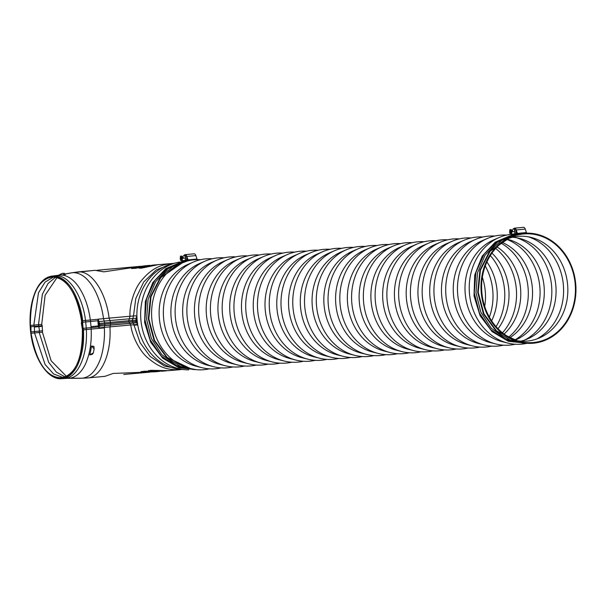 <?xml version="1.0" encoding="UTF-8"?>
<svg xmlns="http://www.w3.org/2000/svg" width="606" height="606" viewBox="0 0 606 606"><rect width="100%" height="100%" fill="white"/><g stroke="black" fill="none" stroke-linecap="round" stroke-linejoin="round"><path stroke-width="0.91" d="M104.603 325.589L110.292 325.051L110.587 323.596A79.916 0.5 174.8 0 1 104.838 324.134L104.596 325.634L98.52 325.816L98.786 324.521L99.679 324.619L99.02 321.574L109.913 320.544L132.797 318.529L132.456 321.665A79.916 0.5 174.8 0 1 128.881 321.96L128.775 320.741A79.909 0.5 174.8 0 0 132.343 320.453L136.57 320.104L136.661 321.135L135.782 321.392L136.145 318.256L136.933 318.658L136.57 320.104M66.319 376.243L51.139 360.782L42.42 332.202L42.246 325.68L41.716 324.354L38.496 324.664L42.375 294.251L48.071 283.441L55.494 277.283M56.979 277.631L45.102 295.266L41.716 324.354M61.35 377.712L61.161 377.727C51.533 377.735 37.633 370.311 31.08 333.277L30.898 326.755L42.246 325.68M31.36 331.853L39.534 331.081L38.496 324.664L33.822 325.111L38.481 292.804L45.041 282.131L53.442 277.071M31.08 333.277L39.193 332.512L48.647 362.297L56.35 372.092L64.933 376.856M42.708 330.778L39.534 331.081L39.193 332.512L42.42 332.202M30.898 326.755L30.383 325.437L33.822 325.111L34.345 326.429L34.527 332.952L45.086 364.479L53.623 373.97L62.956 377.455M30.383 325.437C30.247 288.115 42.511 278.654 52.002 277.101C61.6 277.086 75.371 284.509 81.628 321.309L81.371 323.218L82.355 329.156C82.924 366.706 70.629 376.19 61.161 377.727M82.151 325.361L82.371 327.323C80.969 301.008 67.622 277.162 54.078 276.76C38.898 274.7 27.096 302.311 30.664 331.49L30.361 327.884L30.921 327.27M30.701 331.482L30.618 329.505M30.861 332.55L30.308 326.452M54.767 275.821L55.146 275.783C68.289 274.154 82.325 294.849 85.529 320.46L85.704 321.953L82.628 322.248L82.984 327.384L82.393 327.331M82.628 322.248L82.674 320.725C81.363 308.552 75.727 291.971 67.857 283.563C62.933 278.23 57.812 275.722 52.495 276.033L59.835 275.109C66.652 274.389 74.53 279.911 79.848 288.729C82.931 293.827 85.34 299.25 87.082 305.007C88.393 309.083 89.483 314.075 90.355 319.991L90.529 321.483L97.884 320.763L98.21 319.165L99.02 321.574L98.27 322.119L98.687 323.49L104.732 322.922L104.838 324.134L99.679 324.619L99.384 326.119L98.52 325.816M82.984 327.384L83.499 329.831C83.787 340.822 83.772 351.313 77.212 366.016C72.955 373.963 67.827 378.189 61.842 378.689L62.032 378.667C47.874 380.538 33.383 358.154 30.595 331.558M97.884 320.763L98.293 325.937L91.006 326.626L91.097 327.619L86.257 328.051L86.355 329.558L104.338 327.884C105.096 339.572 102.793 354.465 99.066 362.343L98.846 362.85C94.483 372.508 88.824 377.636 81.863 378.227L87.59 377.955L81.863 378.227M83.181 328.346L86.257 328.051L85.704 321.953L90.529 321.483L91.006 326.626M98.361 326.634L99.028 327.884L99.384 326.119L104.588 325.634L98.505 325.899L98.361 326.634L98.293 325.937M68.054 378.258L62.032 378.667M64.486 378.432C77.697 377.97 87.832 355.351 86.355 329.558L83.499 329.831M58.282 275.366L61.918 273.495A53.207 27.164 84.6 0 1 64.213 273.314L65.493 274.48L63.41 274.957L64.213 273.314M58.365 275.313L59.35 275.124A51.866 26.475 84.6 0 1 60.827 274.919A51.866 26.475 84.6 0 1 63.145 274.935A51.866 26.475 84.6 0 1 63.41 274.957M91.498 345.996L94.119 348.935L93.9 346.337L91.498 345.996L91.43 346.473A51.866 26.475 84.6 0 1 89.726 354.889L92.301 354.351L93.324 352.919A53.207 27.164 84.6 0 0 94.119 348.935M89.726 354.889L93.324 352.919M81.871 378.227L69.22 378.212C76.061 377.833 82.833 371.137 86.484 361.6C88.597 356.086 89.991 350.351 90.665 344.397C91.226 340.178 91.392 335.08 91.18 329.111L91.082 327.619L98.407 326.952M99.028 327.884L130.752 324.983L130.934 326.096C132.525 337.307 140.069 351.359 147.493 357.623C158.711 367.031 166.764 370.372 180.633 369.637L180.08 369.683L180.633 369.637M104.588 325.68L129.767 323.392L104.588 325.68L104.338 327.884M110.292 325.051L129.722 323.316L128.881 321.96L110.587 323.596L110.474 322.377A79.909 0.5 174.8 0 1 104.732 322.922L103.497 318.665L98.21 319.165M65.001 274.033L72.266 272.715C79.462 272.291 86.067 276.594 92.082 285.623C97.521 293.736 102.081 306.894 103.497 318.665L109.118 318.127L110.474 322.377L128.775 320.741L129.995 316.264L109.118 318.127C105.808 291.615 91.294 270.238 77.75 271.935L72.266 272.723M148.743 265.61L131.623 268.594M155.363 265.042L139.138 268.238M163.256 370.933L148.462 370.645M157.295 371.463L140.993 371.599M158.257 264.655L171.543 263.549L158.257 264.655L141.296 268.2L139.221 268.072L157.234 264.769M153.606 265.034L134.956 268.39L131.699 268.428L149.985 265.352L144.751 265.829L103.884 271.829L94.854 270.329M155.863 371.743L113.133 373.44L105.043 376.318L87.59 377.955M163.105 371.114L144.319 371.22L141.1 371.743L159.484 371.425M168.4 370.652L150.591 370.319L148.568 370.796L163.006 371.122M161.81 371.22L166.877 370.766M155.765 371.751L159.386 371.38M129.722 323.316L137.418 322.362L129.745 323.354L130.752 324.99L137.66 324.43M133.259 323.028L132.456 321.665L135.774 321.392L136.615 322.756L133.259 323.028L140.107 342.723L150.129 356.419L164.385 366.032L179.929 369.281M168.18 370.675L180.08 369.683M137.653 324.437L136.661 322.831L137.456 322.415M136.926 315.787L133.487 315.984L135.797 298.5L143.72 281.949L156.34 269.852L171.46 263.966M515.676 233.893A2.719 1.386 -95.4 0 0 516.092 230.788A2.719 1.386 -95.4 0 0 514.562 228.848A2.719 1.386 -95.4 0 0 514.555 228.848A2.719 1.386 -95.4 0 0 514.539 228.848M513.562 234.325A2.719 1.386 84.6 0 1 513.146 234.045M512.706 229.424A2.719 1.386 84.6 0 1 513.388 228.954A2.719 1.386 84.6 0 1 513.396 228.954A2.719 1.386 84.6 0 1 514.994 231.234A2.719 1.386 84.6 0 1 514.214 234.272M511.343 231.515L510.51 232.636L509.638 232.712L510.434 231.643L511.419 231.719M512.343 230.166L511.509 231.28L510.676 231.318L511.472 230.25L512.343 230.166L512.706 231.083L511.828 231.166L511.04 232.234L511.419 233.212L511.184 233.537L510.797 232.56L510.002 233.628L510.267 234.295L511.623 234.189L511.828 231.166M512.297 231.121L511.918 231.159M510.434 231.643L510.047 230.674L510.29 230.348L510.676 231.318M509.638 232.712L509.843 229.689L511.206 229.583L511.472 230.25M511.206 229.583L509.843 229.689M514.115 229.31L515.002 231.553L512.093 231.833M515.002 231.553L514.532 233.908L511.623 234.189M516.373 232.477A2.038 1.038 84.6 0 1 515.994 233.31M516.236 229.954L525.258 229.098L526.44 232.537L517.418 233.393L516.236 229.954A3.401 1.735 -95.4 0 0 514.502 228.167A3.401 1.735 -95.4 0 0 514.486 228.167A3.401 1.735 -95.4 0 0 513.517 228.947M525.258 229.098A3.401 1.735 -95.4 0 0 523.523 227.311A3.401 1.735 -95.4 0 0 523.508 227.311A3.401 1.735 -95.4 0 0 523.501 227.318L514.486 228.167M517.009 234.454L516.918 233.431L517.213 234.401M526.44 232.537L526.493 233.143M517.206 233.408L516.206 232.28M515.388 233.901L515.077 234.681L511.615 234.954L511.237 234.234L516.956 233.848M513.29 234.166L511.237 234.234M512.1 234.939L495.291 242.097L482.187 256.126L474.733 274.995L474.006 295.887L480.111 315.749L492.133 331.649L508.32 341.284L526.341 343.246M517.001 234.325L515.411 234.378M516.017 234.643L515.077 234.681M515.085 234.825L511.615 234.954M512.267 235.999L490.133 251.202L480.414 270.215L478.225 292.357L483.952 313.832L496.594 330.997L520.539 342.36M516.759 234.522L502.056 240.037L489.83 250.876L480.028 270.056L477.816 292.387L483.596 314.052L496.344 331.368L510.176 340.102L525.644 343.185M489.739 250.982L479.899 270.17L477.702 292.395L483.452 313.953L496.238 331.277M514.714 234.855L497.715 240.991L484.103 254.172L475.899 272.45L474.286 293.13L479.505 313.173L490.762 329.641L506.434 340.148L524.251 343.155M510.335 236.81L490.042 251.308M496.488 330.899L518.403 341.837M186.277 260.383A2.719 1.386 -95.4 0 0 186.693 257.285A2.719 1.386 -95.4 0 0 185.163 255.338A2.719 1.386 -95.4 0 0 185.156 255.338A2.719 1.386 -95.4 0 0 185.141 255.338M184.163 260.815A2.719 1.386 84.6 0 1 183.747 260.535M183.307 255.914A2.719 1.386 84.6 0 1 183.989 255.452A2.719 1.386 84.6 0 1 183.997 255.444A2.719 1.386 84.6 0 1 185.595 257.724A2.719 1.386 84.6 0 1 184.815 260.762M181.944 258.005L181.111 259.126L180.24 259.209L181.035 258.133L182.02 258.209M182.944 256.656L182.111 257.777L181.277 257.808L182.073 256.739L182.944 256.656L183.307 257.573L182.429 257.656L181.641 258.724L182.027 259.701L181.785 260.027L181.399 259.05L180.603 260.125L180.868 260.792L182.224 260.678L182.429 257.656M182.898 257.611L182.52 257.648M181.035 258.133L180.649 257.164L180.891 256.838L181.277 257.808M180.24 259.209L180.444 256.186L181.808 256.073L182.073 256.739M181.808 256.073L180.444 256.186M184.716 255.8L185.603 258.05L182.694 258.323M185.603 258.05L185.133 260.406L182.224 260.678M186.974 258.967A2.038 1.038 84.6 0 1 186.595 259.8M186.837 256.452L195.859 255.596L197.041 259.027L188.019 259.883L186.837 256.452A3.401 1.735 -95.4 0 0 185.103 254.656A3.401 1.735 -95.4 0 0 185.088 254.664A3.401 1.735 -95.4 0 0 184.118 255.437M195.859 255.596A3.401 1.735 -95.4 0 0 194.125 253.808A3.401 1.735 -95.4 0 0 194.109 253.808A3.401 1.735 -95.4 0 0 194.102 253.808L185.088 254.664M187.61 260.944L187.519 259.929L187.815 260.891M197.041 259.027L197.094 259.633M187.807 259.898L186.807 258.77M185.989 260.398L185.678 261.171L182.217 261.451L181.838 260.731L187.557 260.345M183.891 260.663L181.838 260.731M182.701 261.428L165.892 268.587L152.795 282.616L145.334 301.485L144.607 322.377L150.712 342.238L162.734 358.138L178.921 367.774L196.935 369.736M187.602 260.815L186.012 260.868M186.618 261.141L185.678 261.171M185.686 261.315L182.217 261.451M182.845 262.504L160.734 277.7L151.015 296.705L148.826 318.847L154.553 340.322L167.195 357.487L191.117 368.849M187.345 261.019L172.657 266.526L160.431 277.366L150.629 296.546L148.417 318.877L154.197 340.542L166.945 357.858L180.77 366.592L196.23 369.675M160.34 277.472L150.5 296.667L148.303 318.892L154.053 340.443L166.839 357.767M185.315 261.345L168.316 267.481L154.704 280.661L146.5 298.94L144.887 319.62L150.106 339.663L161.363 356.131L177.035 366.638L194.859 369.645M180.906 263.315L160.643 277.806M167.089 357.396L188.974 368.327M575.7 283.782A55.169 47.435 -94.6 0 1 519.516 342.117A55.169 47.435 -94.6 0 1 481.247 292.728A55.169 47.435 -94.6 0 1 511.025 236.514A55.169 47.435 -94.6 0 1 575.7 283.782M575.185 283.828A54.495 46.859 -94.6 0 1 519.683 341.458A54.495 46.859 -94.6 0 1 481.876 292.668A54.495 46.859 -94.6 0 1 511.29 237.135A54.495 46.859 -94.6 0 1 575.185 283.828M176.528 262.709L172.309 263.746A53.502 46.003 85.4 0 0 137.153 320.385A53.502 46.003 85.4 0 0 180.808 369.365L185.133 369.721A54.207 46.617 -94.6 0 1 140.903 320.089A54.207 46.617 -94.6 0 1 176.528 262.709A54.207 46.617 -94.6 0 1 179.853 262.027M482.361 277.321A52.563 45.2 -94.6 0 1 485.247 291.085A52.563 45.2 -94.6 0 1 484.702 306.416M489.375 317.127A54.479 46.844 85.4 0 0 492.761 290.456A54.479 46.844 85.4 0 0 485.262 266.004M486.913 261.966A52.563 45.2 -94.6 0 1 497.011 290.138A52.563 45.2 -94.6 0 1 491.648 320.847M496.056 326.619A54.479 46.844 85.4 0 0 504.525 289.516A54.479 46.844 85.4 0 0 490.345 255.565M491.943 253.156A52.563 45.2 -94.6 0 1 508.775 289.191A52.563 45.2 -94.6 0 1 498.018 328.74M502.472 332.777A54.479 46.844 85.4 0 0 516.289 288.57A54.479 46.844 85.4 0 0 495.685 248.46M497.102 246.953A52.563 45.2 -94.6 0 1 520.539 288.251A52.563 45.2 -94.6 0 1 504.101 334.035M508.729 337.042A54.479 46.844 85.4 0 0 528.053 287.623A54.479 46.844 85.4 0 0 501.185 243.248M502.245 242.423A52.563 45.2 -94.6 0 1 532.303 287.305A52.563 45.2 -94.6 0 1 509.904 337.686M514.88 339.943A54.479 46.844 85.4 0 0 539.817 286.676A54.479 46.844 85.4 0 0 506.79 239.4M507.161 239.188A52.563 45.2 -94.6 0 1 507.578 239.287A52.563 45.2 -94.6 0 1 544.067 286.358A52.563 45.2 -94.6 0 1 515.668 339.928A52.563 45.2 -94.6 0 1 515.282 340.095M524.781 340.011A54.479 46.844 85.4 0 0 551.581 285.729A54.479 46.844 85.4 0 0 516.554 237.749M512.54 237.257A52.563 45.2 -94.6 0 1 519.342 238.34A52.563 45.2 -94.6 0 1 555.831 285.411A52.563 45.2 -94.6 0 1 527.432 338.981A52.563 45.2 -94.6 0 1 520.895 341.148M536.545 339.065A54.479 46.844 85.4 0 0 563.345 284.782A54.479 46.844 85.4 0 0 528.326 236.802M508.639 238.393A52.563 45.2 -94.6 0 1 531.106 237.4A52.563 45.2 -94.6 0 1 567.595 284.464A52.563 45.2 -94.6 0 1 539.196 338.034A52.563 45.2 -94.6 0 1 516.865 340.648M504.01 239.582A53.252 45.791 -94.6 0 1 505.752 238.779L511.025 236.514M526.978 343.291A55.169 47.435 -94.6 0 1 507.752 343.064A55.169 47.435 -94.6 0 1 469.483 293.675A55.169 47.435 -94.6 0 1 499.261 237.461A55.169 47.435 -94.6 0 1 511.237 234.31M507.752 343.064L502.185 341.67A53.252 45.791 -94.6 0 1 465.249 293.993A53.252 45.791 -94.6 0 1 493.988 239.726L499.261 237.461M515.214 344.238A55.169 47.435 -94.6 0 1 495.988 344.011A55.169 47.435 -94.6 0 1 457.719 294.622A55.169 47.435 -94.6 0 1 487.497 238.408A55.169 47.435 -94.6 0 1 506.442 235.113M495.988 344.011L490.421 342.617A53.252 45.791 -94.6 0 1 453.485 294.94A53.252 45.791 -94.6 0 1 482.224 240.673L487.497 238.408M503.45 345.185A55.169 47.435 -94.6 0 1 484.224 344.958A55.169 47.435 -94.6 0 1 445.955 295.569A55.169 47.435 -94.6 0 1 475.725 239.355A55.169 47.435 -94.6 0 1 494.678 236.06M484.224 344.958L478.657 343.557A53.252 45.791 -94.6 0 1 441.721 295.887A53.252 45.791 -94.6 0 1 470.461 241.62L475.725 239.355M491.686 346.132A55.169 47.435 -94.6 0 1 472.46 345.905A55.169 47.435 -94.6 0 1 434.191 296.516A55.169 47.435 -94.6 0 1 463.961 240.302A55.169 47.435 -94.6 0 1 482.914 237.007M472.46 345.905L466.893 344.503A53.252 45.791 -94.6 0 1 429.957 296.834A53.252 45.791 -94.6 0 1 458.697 242.567L463.961 240.302M479.922 347.071A55.169 47.435 -94.6 0 1 460.696 346.852A55.169 47.435 -94.6 0 1 422.427 297.463A55.169 47.435 -94.6 0 1 452.197 241.249A55.169 47.435 -94.6 0 1 471.142 237.946M460.696 346.852L455.129 345.45A53.252 45.791 -94.6 0 1 418.193 297.773A53.252 45.791 -94.6 0 1 446.933 243.514L452.197 241.249M468.158 348.018A55.169 47.435 -94.6 0 1 448.925 347.799A55.169 47.435 -94.6 0 1 410.663 298.402A55.169 47.435 -94.6 0 1 440.433 242.188A55.169 47.435 -94.6 0 1 459.378 238.893M448.925 347.799L443.365 346.397A53.252 45.791 -94.6 0 1 406.429 298.72A53.252 45.791 -94.6 0 1 435.169 244.46L440.433 242.188M456.394 348.965A55.169 47.435 -94.6 0 1 437.161 348.738A55.169 47.435 -94.6 0 1 398.899 299.349A55.169 47.435 -94.6 0 1 428.669 243.135A55.169 47.435 -94.6 0 1 447.614 239.84M437.161 348.738L431.601 347.344A53.252 45.791 -94.6 0 1 394.657 299.667A53.252 45.791 -94.6 0 1 423.405 245.407L428.669 243.135M444.63 349.912A55.169 47.435 -94.6 0 1 425.397 349.685A55.169 47.435 -94.6 0 1 387.136 300.296A55.169 47.435 -94.6 0 1 416.905 244.082A55.169 47.435 -94.6 0 1 435.85 240.787M425.397 349.685L419.837 348.291A53.252 45.791 -94.6 0 1 382.894 300.614A53.252 45.791 -94.6 0 1 411.633 246.354L416.905 244.082M432.866 350.859A55.169 47.435 -94.6 0 1 413.633 350.632A55.169 47.435 -94.6 0 1 375.372 301.243A55.169 47.435 -94.6 0 1 405.141 245.029A55.169 47.435 -94.6 0 1 424.086 241.733M413.633 350.632L408.073 349.238A53.252 45.791 -94.6 0 1 371.13 301.561A53.252 45.791 -94.6 0 1 399.869 247.301L405.141 245.029M421.102 351.806A55.169 47.435 -94.6 0 1 401.869 351.578A55.169 47.435 -94.6 0 1 363.6 302.189A55.169 47.435 -94.6 0 1 393.377 245.975A55.169 47.435 -94.6 0 1 412.322 242.68M401.869 351.578L396.309 350.185A53.252 45.791 -94.6 0 1 359.366 302.508A53.252 45.791 -94.6 0 1 388.105 248.24L393.377 245.975M409.338 352.753A55.169 47.435 -94.6 0 1 390.105 352.525A55.169 47.435 -94.6 0 1 351.836 303.136A55.169 47.435 -94.6 0 1 381.613 246.922A55.169 47.435 -94.6 0 1 400.558 243.627M390.105 352.525L384.545 351.132A53.252 45.791 -94.6 0 1 347.602 303.454A53.252 45.791 -94.6 0 1 376.341 249.187L381.613 246.922M397.574 353.699A55.169 47.435 -94.6 0 1 378.341 353.472A55.169 47.435 -94.6 0 1 340.072 304.083A55.169 47.435 -94.6 0 1 369.849 247.869A55.169 47.435 -94.6 0 1 388.794 244.574M378.341 353.472L372.781 352.078A53.252 45.791 -94.6 0 1 335.838 304.401A53.252 45.791 -94.6 0 1 364.577 250.134L369.849 247.869M385.81 354.646A55.169 47.435 -94.6 0 1 366.577 354.419A55.169 47.435 -94.6 0 1 328.308 305.03A55.169 47.435 -94.6 0 1 358.085 248.816A55.169 47.435 -94.6 0 1 377.03 245.521M366.577 354.419L361.009 353.025A53.252 45.791 -94.6 0 1 324.074 305.348A53.252 45.791 -94.6 0 1 352.813 251.081L358.085 248.816M374.038 355.593A55.169 47.435 -94.6 0 1 354.813 355.366A55.169 47.435 -94.6 0 1 316.544 305.977A55.169 47.435 -94.6 0 1 346.321 249.763A55.169 47.435 -94.6 0 1 365.266 246.468M354.813 355.366L349.245 353.965A53.252 45.791 -94.6 0 1 312.31 306.295A53.252 45.791 -94.6 0 1 341.049 252.028L346.321 249.763M362.274 356.54A55.169 47.435 -94.6 0 1 343.049 356.313A55.169 47.435 -94.6 0 1 304.78 306.924A55.169 47.435 -94.6 0 1 334.557 250.71A55.169 47.435 -94.6 0 1 353.503 247.407M343.049 356.313L337.481 354.911A53.252 45.791 -94.6 0 1 300.546 307.234A53.252 45.791 -94.6 0 1 329.285 252.975L334.557 250.71M350.51 357.479A55.169 47.435 -94.6 0 1 331.285 357.26A55.169 47.435 -94.6 0 1 293.016 307.871A55.169 47.435 -94.6 0 1 322.793 251.657A55.169 47.435 -94.6 0 1 341.739 248.354M331.285 357.26L325.717 355.858A53.252 45.791 -94.6 0 1 288.782 308.181A53.252 45.791 -94.6 0 1 317.521 253.922L322.793 251.657M338.746 358.426A55.169 47.435 -94.6 0 1 319.521 358.207A55.169 47.435 -94.6 0 1 281.252 308.81A55.169 47.435 -94.6 0 1 311.022 252.596A55.169 47.435 -94.6 0 1 329.975 249.301M319.521 358.207L313.953 356.805A53.252 45.791 -94.6 0 1 277.018 309.128A53.252 45.791 -94.6 0 1 305.757 254.868L311.022 252.596M326.982 359.373A55.169 47.435 -94.6 0 1 307.757 359.146A55.169 47.435 -94.6 0 1 269.488 309.757A55.169 47.435 -94.6 0 1 299.258 253.543A55.169 47.435 -94.6 0 1 318.211 250.248M307.757 359.146L302.189 357.752A53.252 45.791 -94.6 0 1 265.254 310.075A53.252 45.791 -94.6 0 1 293.993 255.815L299.258 253.543M315.218 360.32A55.169 47.435 -94.6 0 1 295.993 360.093A55.169 47.435 -94.6 0 1 257.724 310.704A55.169 47.435 -94.6 0 1 287.494 254.49A55.169 47.435 -94.6 0 1 306.447 251.195M295.993 360.093L290.425 358.699A53.252 45.791 -94.6 0 1 253.49 311.022A53.252 45.791 -94.6 0 1 282.229 256.762L287.494 254.49M303.454 361.267A55.169 47.435 -94.6 0 1 284.222 361.04A55.169 47.435 -94.6 0 1 245.96 311.651A55.169 47.435 -94.6 0 1 275.73 255.437A55.169 47.435 -94.6 0 1 294.675 252.141M284.222 361.04L278.662 359.646A53.252 45.791 -94.6 0 1 241.726 311.969A53.252 45.791 -94.6 0 1 270.465 257.709L275.73 255.437M291.691 362.214A55.169 47.435 -94.6 0 1 272.458 361.987A55.169 47.435 -94.6 0 1 234.196 312.598A55.169 47.435 -94.6 0 1 263.966 256.383A55.169 47.435 -94.6 0 1 282.911 253.088M272.458 361.987L266.898 360.593A53.252 45.791 -94.6 0 1 229.954 312.916A53.252 45.791 -94.6 0 1 258.701 258.648L263.966 256.383M279.927 363.161A55.169 47.435 -94.6 0 1 260.694 362.933A55.169 47.435 -94.6 0 1 222.432 313.544A55.169 47.435 -94.6 0 1 252.202 257.33A55.169 47.435 -94.6 0 1 271.147 254.035M260.694 362.933L255.134 361.54A53.252 45.791 -94.6 0 1 218.19 313.863A53.252 45.791 -94.6 0 1 246.937 259.595L252.202 257.33M268.163 364.108A55.169 47.435 -94.6 0 1 248.93 363.88A55.169 47.435 -94.6 0 1 210.668 314.491A55.169 47.435 -94.6 0 1 240.438 258.277A55.169 47.435 -94.6 0 1 259.383 254.982M248.93 363.88L243.37 362.486A53.252 45.791 -94.6 0 1 206.426 314.809A53.252 45.791 -94.6 0 1 235.166 260.542L240.438 258.277M256.399 365.054A55.169 47.435 -94.6 0 1 237.166 364.827A55.169 47.435 -94.6 0 1 198.897 315.438A55.169 47.435 -94.6 0 1 228.674 259.224A55.169 47.435 -94.6 0 1 247.619 255.929M237.166 364.827L231.606 363.426A53.252 45.791 -94.6 0 1 194.662 315.756A53.252 45.791 -94.6 0 1 223.402 261.489L228.674 259.224M244.635 366.001A55.169 47.435 -94.6 0 1 225.402 365.774A55.169 47.435 -94.6 0 1 187.133 316.385A55.169 47.435 -94.6 0 1 216.91 260.171A55.169 47.435 -94.6 0 1 235.855 256.876M225.402 365.774L219.842 364.373A53.252 45.791 -94.6 0 1 182.898 316.703A53.252 45.791 -94.6 0 1 211.638 262.436L216.91 260.171M232.871 366.941A55.169 47.435 -94.6 0 1 213.638 366.721A55.169 47.435 -94.6 0 1 175.369 317.332A55.169 47.435 -94.6 0 1 205.146 261.118A55.169 47.435 -94.6 0 1 224.091 257.815M213.638 366.721L208.078 365.32A53.252 45.791 -94.6 0 1 171.134 317.642A53.252 45.791 -94.6 0 1 199.874 263.383L205.146 261.118M221.107 367.887A55.169 47.435 -94.6 0 1 201.874 367.668A55.169 47.435 -94.6 0 1 163.605 318.271A55.169 47.435 -94.6 0 1 193.382 262.057A55.169 47.435 -94.6 0 1 212.327 258.762M201.874 367.668L196.306 366.266A53.252 45.791 -94.6 0 1 159.37 318.589A53.252 45.791 -94.6 0 1 188.11 264.33L193.382 262.057M209.335 368.834A55.169 47.435 -94.6 0 1 190.11 368.607A55.169 47.435 -94.6 0 1 151.841 319.218A55.169 47.435 -94.6 0 1 181.618 263.004A55.169 47.435 -94.6 0 1 200.563 259.709M174.664 266.042A53.252 45.791 -94.6 0 1 176.346 265.276L181.618 263.004M188.746 369.857A54.207 46.617 -94.6 0 1 185.133 369.721M190.11 368.607L184.542 367.213A53.252 45.791 -94.6 0 1 183.065 366.812M519.516 342.117L513.949 340.724A53.252 45.791 -94.6 0 1 512.396 340.299M513.676 235.136L497.685 242.029L485.05 255.194L477.483 272.905L475.99 292.728L480.778 312.007L491.178 328.134L505.798 338.974L522.72 343.064M184.277 261.633L168.286 268.519L155.651 281.692L148.084 299.394L146.591 319.218L151.379 338.496L161.779 354.624L176.399 365.463L193.322 369.554M34.406 327.066L42.299 326.316M30.686 331.49C33.391 357.782 47.768 379.757 61.161 378.068C74.697 377.667 84.734 353.707 82.408 327.331M90.536 321.483L90.37 319.991L82.674 320.725M98.786 324.521L98.687 323.49M97.877 321.347L98.27 322.119M110.277 325.134L109.989 327.922C111.383 354.396 100.96 377.477 87.393 377.97M55.146 275.783L59.835 275.109M90.37 319.991L98.187 319.248M104.224 321.082L104.732 322.922M91.097 327.619L91.195 329.111M72.266 272.715L65.077 274.101M97.058 270.261L140.834 266.307M123.791 374.463L149.614 372.152M77.235 271.988L95.21 270.299M173.164 263.542L170.983 263.595C157.348 265.125 149.061 271.17 140.615 281.578C133.759 290.319 129.366 305.735 129.995 316.264L133.487 315.984L132.35 320.453M129.767 323.392L133.305 323.112M171.543 263.549L173.657 263.413M144.751 265.829L148.644 265.489M152.159 265.178L155.348 264.905M132.797 318.529L136.145 318.256L136.903 315.703M154.401 371.864L158.295 371.523M137.357 322.256L136.661 321.135M137.736 324.899L134.32 325.18M30.573 331.558C29.012 315.34 30.853 301.508 36.11 290.069C40.291 281.54 45.692 276.866 52.305 276.048M65.19 378.371L80.734 378.273M141.312 266.239L97.051 270.261M123.798 374.463L149.735 372.145M70.758 272.927L95.028 270.314M153.576 265.042L159.658 264.527M514.555 228.848L513.388 228.954M515.918 233.499L517.183 233.378M185.156 255.338L183.989 255.452M186.519 259.989L187.784 259.868"/></g></svg>

